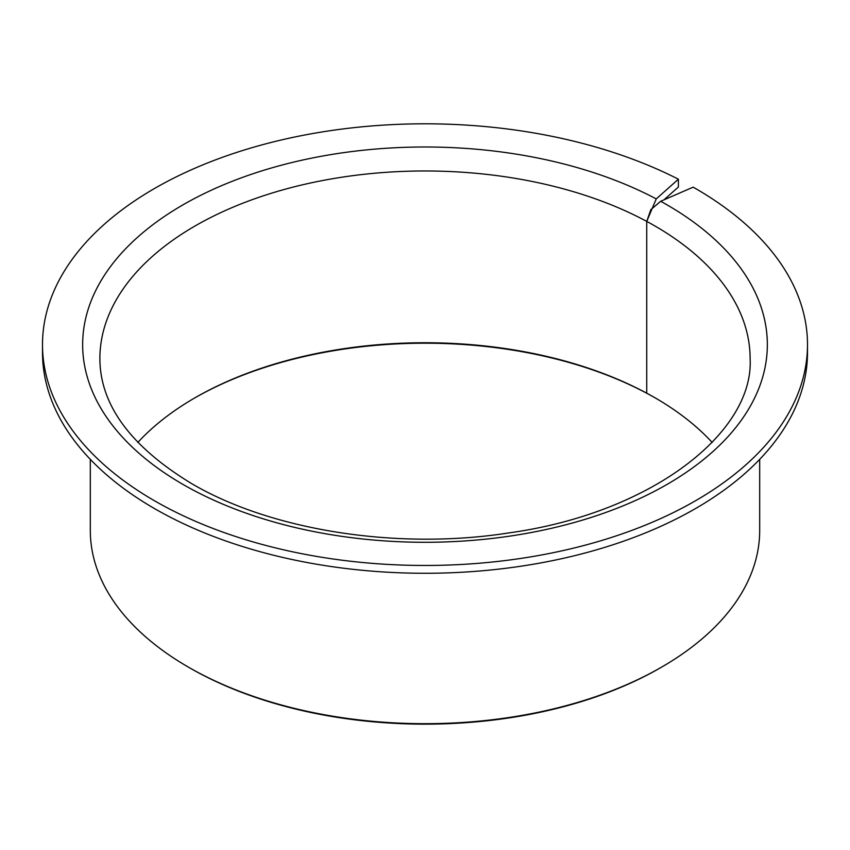 <?xml version="1.0" encoding="UTF-8"?>
<svg xmlns="http://www.w3.org/2000/svg" width="850" height="850" viewBox="0 0 850 850"><rect width="100%" height="100%" fill="white"/><g stroke="black" fill="none" stroke-linecap="round" stroke-linejoin="round"><path stroke-width="1.27" d="M647.806 393.784L646.733 393.178A325.125 187.712 0 0 0 195.096 397.726A325.125 187.712 0 0 0 137.849 442.425M647.796 393.794A327.038 188.817 0 0 0 194.427 398.119M712.151 442.425A325.125 187.712 0 0 0 654.904 397.726A325.125 187.712 0 0 0 654.893 397.726A325.125 187.712 0 0 0 646.733 393.178L646.733 221.404L656.242 198.9L678.396 179.212A382.5 220.83 0 0 0 267.867 143.299A382.5 220.83 0 0 0 42.5 344.632A382.5 220.83 0 0 0 154.53 500.788A382.5 220.83 0 0 0 571.381 548.654A382.5 220.83 0 0 0 807.5 344.632A382.5 220.83 0 0 0 695.47 188.477A382.5 220.83 0 0 0 693.154 187.159L660.684 201.28L650.856 209.642L646.733 221.404A325.125 187.712 0 0 0 295.354 186.543A325.125 187.712 0 0 0 99.875 358.689C100.088 404.897 130.645 446.516 191.537 483.544C271.065 530.421 397.471 550.418 508.884 532.908C651.408 513.23 754.077 432.629 750.125 358.689A325.125 187.712 0 0 0 654.893 225.962A325.125 187.712 0 0 0 646.733 221.404L646.733 393.178L648.284 394.06A327.038 188.817 0 0 1 655.573 398.119M90.312 459.351L90.312 530.464A334.688 193.226 0 0 0 188.339 667.091L189.688 667.877A332.775 192.121 0 0 0 189.688 667.877L189.688 667.877A332.775 192.121 0 0 0 660.312 667.877L661.661 667.091A334.688 193.226 0 0 0 759.688 530.464L759.688 459.351M189.688 667.877L188.339 667.091A334.688 193.226 0 0 0 661.661 667.091M678.396 179.212L678.396 187.011L663.935 199.867M42.5 344.632L42.5 352.442A382.5 220.83 0 0 0 154.53 508.598A382.5 220.83 0 0 0 571.381 556.463A382.5 220.83 0 0 0 807.5 352.442L807.5 344.632M656.242 198.9A342.337 197.646 0 0 0 177.692 207.963A342.337 197.646 0 0 0 182.931 484.394A342.337 197.646 0 0 0 667.069 484.394A342.337 197.646 0 0 0 667.069 204.882A342.337 197.646 0 0 0 660.684 201.28"/></g></svg>
